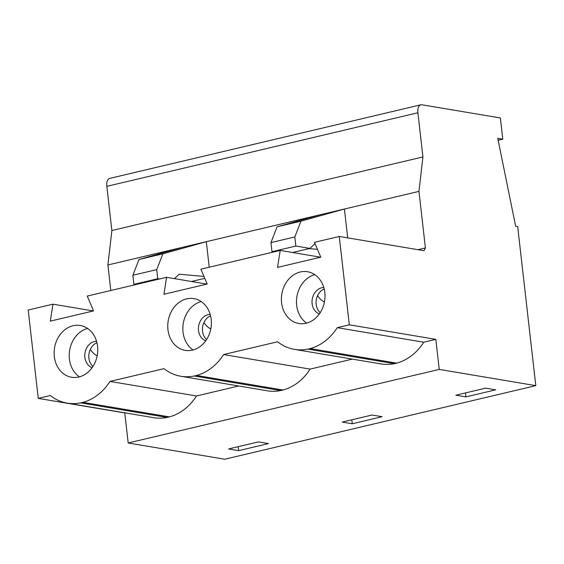 <?xml version="1.0" encoding="UTF-8"?>
<svg xmlns="http://www.w3.org/2000/svg" width="564" height="564" viewBox="0 0 564 564"><rect width="100%" height="100%" fill="white"/><g stroke="black" fill="none" stroke-linecap="round" stroke-linejoin="round"><path stroke-width="0.85" d="M90.296 349.44A23.871 12.704 76.7 0 0 97.163 355.821M203.921 322.566A23.871 12.704 76.7 0 0 210.788 328.939M317.553 295.684A23.871 12.704 76.7 0 0 324.42 302.064M347.692 237.874L344.407 209.025L418.96 191.386L422.929 156.94L417.896 112.765A9.052 4.815 -103.3 0 1 420.843 104.798A9.052 4.815 -103.3 0 1 421.914 104.77L500.367 117.968L502.785 139.174L497.758 138.328L515.665 226.27L517.681 226.608L535.8 385.649L224.74 459.23L128.19 442.987L439.243 369.406L435.824 339.366L349.32 324.815L339.26 236.457L314.5 242.316L320.789 257.163L277.544 267.385L280.209 250.423L320.556 257.212M417.952 249.697L425.404 247.934L418.96 191.386M339.26 236.457L424.001 250.712L425.404 247.934M110.812 290.495L107.907 264.967L111.869 230.521L422.929 156.94M107.907 264.967L320.542 214.665L277.093 226.813L270.946 242.598L271.982 251.692L273.667 251.974M277.093 226.813L300.95 221.166L344.407 209.025L320.542 214.665M352.352 359.113L310.115 369.103L223.619 354.552L277.601 341.777A52.487 43.357 -80.5 0 0 294.486 349.377L380.982 363.928A52.487 43.357 -80.5 0 0 394.349 363.674M238.72 385.987L196.491 395.977L109.994 381.426L163.969 368.659A52.487 43.357 -80.5 0 0 180.861 376.251A52.487 43.357 -80.5 0 0 194.27 375.991L280.766 390.563L283.036 390.02A52.487 43.357 -80.5 0 0 310.115 369.103M180.861 376.251L267.357 390.803A52.487 43.357 -80.5 0 0 280.717 390.549M128.19 442.987L124.764 412.947L38.267 398.388L50.344 395.533A52.487 43.357 -80.5 0 0 67.236 403.133A52.487 43.357 -80.5 0 0 80.645 402.865L167.141 417.438L169.411 416.881A52.487 43.357 -80.5 0 0 196.491 395.977M67.236 403.133L153.732 417.684A52.487 43.357 -80.5 0 0 167.092 417.43M435.824 339.366L423.74 342.221L337.244 327.67L349.32 324.815M294.486 349.377A52.487 43.357 -80.5 0 0 307.895 349.116L394.398 363.681L396.661 363.124A52.487 43.357 -80.5 0 0 423.74 342.221M38.267 398.388L28.2 310.038L52.953 304.179L50.295 321.142L93.532 310.912L87.251 296.072L166.577 277.305L163.92 294.267L207.164 284.037L200.876 269.19L280.209 250.423M93.307 310.968L52.953 304.179M169.411 416.902L82.915 402.351A52.487 43.357 -80.5 0 0 109.994 381.426M80.645 402.886L82.915 402.351L169.411 416.881M206.932 284.094L166.577 277.305M196.54 375.469L283.036 390.006L196.54 375.469L194.27 376.012M206.579 339.549A13.571 11.217 99.5 0 1 202.645 326.697A13.571 11.217 99.5 0 1 210.562 315.833M92.094 367.686A13.571 11.217 99.5 0 1 84.84 354.086A13.571 11.217 99.5 0 1 94.548 341.502A13.571 11.217 99.5 0 1 96.543 341.241M92.947 366.424A13.571 11.217 99.5 0 1 89.02 353.572A13.571 11.217 99.5 0 1 96.938 342.715M79.411 376.858A26.24 21.679 99.5 0 1 69.647 350.314A26.24 21.679 99.5 0 1 87.561 328.424M97.565 346.254A26.24 21.679 99.5 0 1 71.586 377.253A26.24 21.679 99.5 0 1 54.56 347.776A26.24 21.679 99.5 0 1 80.292 325.491A26.24 21.679 99.5 0 1 97.565 346.254M111.869 230.521L106.836 186.339A9.052 4.815 -103.3 0 1 109.783 178.379L420.843 104.798M535.8 385.649L439.243 369.406M135.586 284.637L133.901 284.355L132.864 275.26L139.012 259.475L162.869 253.828L206.318 241.688L209.23 267.216M191.478 281.492L204.753 278.348M465.913 396.887L495.735 389.837L485.674 388.145L455.853 395.195L465.913 396.887L465.462 392.925M300.95 221.166L294.81 236.958L270.946 242.598M294.81 236.958L295.846 246.045L271.982 251.692M295.846 246.045L309.904 248.414L292.589 252.51M309.904 248.414L315.05 243.613M317.109 241.695L317.595 241.582M309.072 248.611L317.49 249.373M139.012 259.475L182.461 247.328M203.949 276.452L179.183 274.217L174.445 278.63M159.443 278.99L157.765 278.708L156.729 269.62L162.869 253.828M133.901 284.355L157.765 278.708M132.864 275.26L156.729 269.62M206.494 284.016L207.094 283.875M396.661 363.124L310.165 348.594A52.487 43.357 -80.5 0 0 337.244 327.67M396.668 363.145L310.165 348.594L307.895 349.13M319.351 313.929A13.571 11.217 99.5 0 1 312.096 300.33A13.571 11.217 99.5 0 1 321.797 287.746A13.571 11.217 99.5 0 1 323.799 287.485M306.661 323.101A26.24 21.679 99.5 0 1 296.904 296.558A26.24 21.679 99.5 0 1 314.811 274.668M320.204 312.667A13.571 11.217 99.5 0 1 316.277 299.815A13.571 11.217 99.5 0 1 324.194 288.958M324.815 292.504A26.24 21.679 99.5 0 1 298.842 323.496A26.24 21.679 99.5 0 1 281.817 294.02A26.24 21.679 99.5 0 1 307.549 271.735A26.24 21.679 99.5 0 1 324.815 292.504M352.281 423.768L382.11 416.711L372.05 415.019L342.228 422.076L352.281 423.768L351.83 419.799M196.54 375.455A52.487 43.357 -80.5 0 0 223.619 354.552M205.726 340.804A13.571 11.217 99.5 0 1 198.472 327.212A13.571 11.217 99.5 0 1 208.172 314.627A13.571 11.217 99.5 0 1 210.168 314.367M193.036 349.976A26.24 21.679 99.5 0 1 183.272 323.433A26.24 21.679 99.5 0 1 201.186 301.55M211.19 319.379A26.24 21.679 99.5 0 1 185.211 350.371A26.24 21.679 99.5 0 1 168.185 320.895A26.24 21.679 99.5 0 1 193.924 298.617A26.24 21.679 99.5 0 1 211.19 319.379M238.657 450.643L268.478 443.586L258.425 441.894L228.603 448.951L238.657 450.643L238.205 446.681M498.153 140.274L502.785 139.174M106.836 186.339L417.896 112.765"/></g></svg>
